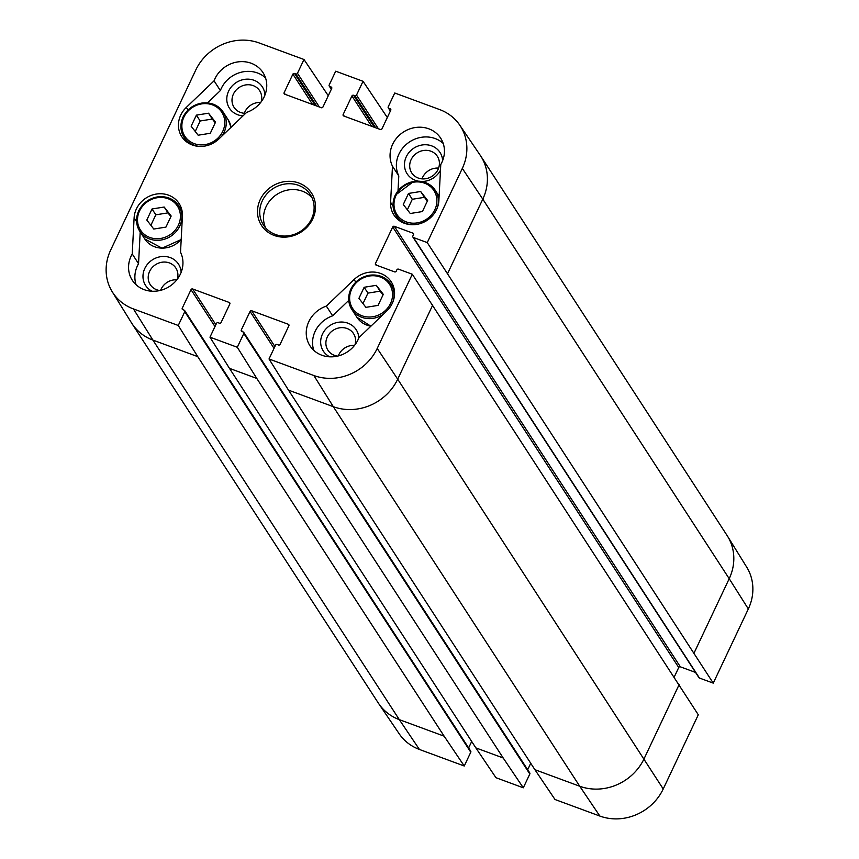 <?xml version="1.0" encoding="UTF-8"?>
<svg xmlns="http://www.w3.org/2000/svg" width="859" height="859" viewBox="0 0 859 859"><rect width="100%" height="100%" fill="white"/><g stroke="black" fill="none" stroke-linecap="round" stroke-linejoin="round"><path stroke-width="1.29" d="M378.057 305.396L365.913 307.339L358.922 298.341L364.152 287.271L376.306 285.338L383.297 294.336L378.057 305.396M383.007 294.927L380.097 291.169L367.953 293.112L362.992 303.581M376.306 285.338L380.097 291.169M364.152 287.271L367.953 293.112M348.743 300.425L332.669 315.822A27.928 25.405 -33 0 0 313.793 350.343M393.669 287.099A24.825 22.581 -33 0 0 391.94 285.768M358.826 337.931A19.596 17.824 -33 0 0 330.049 325.454A19.596 17.824 -33 0 0 329.727 356.818M165.937 227.109L153.782 229.042L146.803 220.044L152.032 208.973L164.187 207.04L171.166 216.038L165.937 227.109M170.887 216.629L167.977 212.882L155.823 214.814L150.873 225.294M164.187 207.04L167.977 212.882M152.032 208.973L155.823 214.814M140.2 231.93L138.546 263.692A27.928 25.405 -33 0 0 136.109 284.769M181.539 208.812A24.825 22.581 -33 0 0 179.821 207.47M181.142 272.346A19.596 17.824 -33 0 0 152.365 259.869A19.596 17.824 -33 0 0 152.043 291.233M748.329 608.945A48.888 44.464 -33 0 0 746.718 567.144L727.562 536.241A49.65 45.162 -33 0 0 727.101 535.522L480.696 155.973A49.65 45.162 -33 0 0 480.213 155.254L459.79 125.189A48.888 44.464 147 0 1 462.325 168.407L427.256 242.603L713.249 683.13L748.329 608.945L729.205 578.698A49.65 45.162 -33 0 0 727.562 536.241M713.249 683.13L699.441 678.041A1.246 1.127 147 0 1 698.915 677.622L412.911 237.095A1.246 1.127 -33 0 0 413.437 237.503L427.256 242.603M695.543 672.436L680.339 666.82A1.246 1.127 -33 0 0 678.728 667.507L674.261 676.967M178.253 325.475L133.424 308.929A48.888 44.464 147 0 1 112.282 291.856L131.438 322.759A49.65 45.162 -33 0 0 131.899 323.478A49.65 45.162 -33 0 0 152.902 340.089L197.742 356.635L178.253 325.475L184.771 311.688A1.246 1.127 -33 0 0 184.202 310.196L182.827 309.691A1.246 1.127 147 0 1 182.248 308.198L191.02 289.644A1.246 1.127 147 0 1 192.631 288.957L229.256 302.475A1.246 1.127 147 0 1 229.836 303.979L221.074 322.522A1.246 1.127 147 0 1 219.464 323.209L218.089 322.705A1.246 1.127 -33 0 0 216.489 323.392L209.972 337.179L229.45 368.339L256.787 378.432L237.299 347.272L243.816 333.485A1.246 1.127 -33 0 0 243.247 331.993L241.873 331.488A1.246 1.127 147 0 1 241.293 329.985L250.066 311.441A1.246 1.127 147 0 1 251.676 310.754L288.302 324.272A1.246 1.127 147 0 1 288.882 325.765L280.12 344.319A1.246 1.127 147 0 1 278.509 345.007L277.135 344.502A1.246 1.127 -33 0 0 275.535 345.189L269.017 358.976L288.495 390.136L534.899 769.685L555.011 799.504L599.85 816.05A48.888 44.464 -33 0 0 663.223 788.97L698.292 714.774L412.299 274.246L398.479 269.146A1.246 1.127 -33 0 0 396.869 269.833L396.224 271.197A1.246 1.127 147 0 1 394.614 271.884L376.027 265.023A1.246 1.127 147 0 1 375.447 263.53L392.724 226.98A1.246 1.127 147 0 1 394.335 226.293L412.921 233.154A1.246 1.127 147 0 1 413.501 234.647L412.857 236.01A1.246 1.127 -33 0 0 412.911 237.095M530.733 763.264L527.684 769.718M243.763 332.401L529.767 772.939A1.246 1.127 147 0 1 529.82 774.013L523.303 787.8L503.191 757.982L256.787 378.432M229.45 368.339L475.854 747.888L495.965 777.706L523.303 787.8M471.688 741.467L468.638 747.921M184.717 310.614L470.721 751.142A1.246 1.127 147 0 1 470.775 752.216L464.257 766.003L444.146 736.184L197.742 356.635M131.899 323.478L378.304 703.027A49.65 45.162 -33 0 0 378.787 703.746L399.21 733.811A48.888 44.464 -33 0 0 419.428 749.456L464.257 766.003M459.79 125.189A48.888 44.464 147 0 0 439.572 109.544L394.743 92.997L388.225 106.784A1.246 1.127 -33 0 0 388.805 108.277L390.169 108.782A1.246 1.127 147 0 1 390.748 110.274L381.976 128.818A1.246 1.127 147 0 1 380.365 129.505L343.74 115.986A1.246 1.127 147 0 1 343.16 114.494L351.932 95.95A1.246 1.127 147 0 1 353.543 95.263L354.907 95.768A1.246 1.127 -33 0 0 356.517 95.081L363.035 81.294L387.312 117.533M363.035 81.294L335.697 71.2L329.18 84.987A1.246 1.127 -33 0 0 329.759 86.48L331.123 86.984A1.246 1.127 147 0 1 331.703 88.477L322.93 107.031A1.246 1.127 147 0 1 321.32 107.719L284.694 94.2A1.246 1.127 147 0 1 284.114 92.697L292.887 74.153A1.246 1.127 147 0 1 294.497 73.466L295.861 73.971A1.246 1.127 -33 0 0 297.472 73.283L303.989 59.496L328.267 95.736M112.282 291.856A48.888 44.464 147 0 1 110.671 250.055L195.777 70.03A48.888 44.464 147 0 1 259.15 42.95L303.989 59.496M438.595 168.106A15.258 13.873 -33 0 0 422.617 177.394A15.258 13.873 -33 0 0 422.016 178.865M437.993 169.577A15.258 13.873 147 0 1 425.237 178.79A15.258 13.873 147 0 1 411.751 172.927A15.258 13.873 147 0 1 416.991 152.977A15.258 13.873 147 0 1 437.349 156.317A15.258 13.873 147 0 1 437.993 169.577M442.632 160.622A19.596 17.824 -33 0 0 424.797 144.742A19.596 17.824 -33 0 0 404.772 161.428A19.596 17.824 -33 0 0 418.075 181.088M421.79 181.474A19.596 17.824 -33 0 0 440.474 170.2M354.531 345.393A15.258 13.873 -33 0 0 338.811 354.692A15.258 13.873 -33 0 0 338.285 355.937M337.576 356.109A15.258 13.873 147 0 1 327.945 350.236A15.258 13.873 147 0 1 333.185 330.286A15.258 13.873 147 0 1 353.532 333.614A15.258 13.873 147 0 1 354.982 344.813M176.847 279.809A15.258 13.873 -33 0 0 161.127 289.118A15.258 13.873 -33 0 0 160.601 290.353M159.892 290.525A15.258 13.873 147 0 1 150.261 284.651A15.258 13.873 147 0 1 155.5 264.701A15.258 13.873 147 0 1 175.848 268.029A15.258 13.873 147 0 1 177.298 279.229M260.653 102.5A15.258 13.873 -33 0 0 244.933 111.81A15.258 13.873 -33 0 0 244.332 113.281M245.653 113.334A15.258 13.873 147 0 1 234.067 107.343A15.258 13.873 147 0 1 239.307 87.393A15.258 13.873 147 0 1 259.665 90.732A15.258 13.873 147 0 1 261.104 101.92M264.948 95.048A19.596 17.824 -33 0 0 246.222 79.189A19.596 17.824 -33 0 0 226.851 97.572A19.596 17.824 -33 0 0 243.022 115.858M132.232 253.953L134.111 217.853A24.825 22.581 147 0 1 152.472 194.982A24.825 22.581 147 0 1 179.08 203.486A24.825 22.581 147 0 1 182.409 216.157L180.53 252.267A27.928 25.405 147 0 1 168.3 287.185A27.928 25.405 147 0 1 132.329 280.302A27.928 25.405 147 0 1 132.232 253.953L138.546 263.692M326.345 306.094L354.091 279.529A24.825 22.581 147 0 1 391.21 281.784A24.825 22.581 147 0 1 386.679 311.076L358.933 337.63A27.928 25.405 147 0 1 335.848 356.453A27.928 25.405 147 0 1 310.013 345.887A27.928 25.405 147 0 1 326.345 306.094L332.669 315.822M392.477 166.206A27.928 25.405 147 0 1 404.696 131.277A27.928 25.405 147 0 1 440.667 138.17A27.928 25.405 147 0 1 440.774 164.509L438.885 200.619A24.825 22.581 147 0 1 420.523 223.49A24.825 22.581 147 0 1 393.916 214.986A24.825 22.581 147 0 1 390.587 202.305L392.477 166.206L398.791 175.934L398.018 190.709M397.266 217.273A24.825 22.581 -33 0 0 397.781 219.389M443.212 143.432A27.928 25.405 -33 0 0 408.326 142.777A27.928 25.405 -33 0 0 398.791 175.934M214.063 80.832A27.928 25.405 147 0 1 237.148 62.02A27.928 25.405 147 0 1 262.983 72.585A27.928 25.405 147 0 1 246.651 112.379L218.905 138.943A24.825 22.581 147 0 1 181.797 136.688A24.825 22.581 147 0 1 186.317 107.396L214.063 80.832L220.376 90.571L207.513 102.887M265.528 77.858A27.928 25.405 -33 0 0 220.376 90.571M185.136 138.986A24.825 22.581 -33 0 0 185.651 141.101M311.527 218.959A27.928 25.405 147 0 1 288.184 235.828A27.928 25.405 147 0 1 263.498 225.09A27.928 25.405 147 0 1 273.087 188.583A27.928 25.405 147 0 1 310.346 194.682A27.928 25.405 147 0 1 311.527 218.959M312.74 218.916A29.786 27.091 -33 0 0 284.093 181.711A29.786 27.091 -33 0 0 262.661 227.066A29.786 27.091 -33 0 0 312.74 218.916M312.021 197.742A27.928 25.405 -33 0 0 276.877 194.413A27.928 25.405 -33 0 0 265.614 227.86M237.299 347.272L209.972 337.179M412.299 274.246L377.219 348.443A48.888 44.464 147 0 1 313.846 375.523L269.017 358.976M210.294 133.274L198.139 135.207L191.149 126.209L196.389 115.138L208.533 113.205L215.523 122.203L210.294 133.274M215.244 122.794L212.323 119.047L200.179 120.979L195.229 131.459M196.389 115.138L200.179 120.979M208.533 113.205L212.323 119.047M422.413 211.561L410.258 213.504L403.279 204.506L408.508 193.436L420.663 191.503L427.642 200.501L422.413 211.561M427.363 201.092L424.453 197.334L412.299 199.277L407.349 209.746M408.508 193.436L412.299 199.277M420.663 191.503L424.453 197.334M351.675 289.215A22.033 20.036 147 0 1 388.719 283.191A22.033 20.036 147 0 1 372.86 316.735A22.033 20.036 147 0 1 351.675 289.215M392.756 302.239A23.268 21.164 -33 0 0 390.888 284.146A23.268 21.164 -33 0 0 370.315 275.191A23.268 21.164 -33 0 0 350.869 289.247A23.268 21.164 -33 0 0 351.846 309.487A23.268 21.164 -33 0 0 383.329 314.276M370.938 326.141A23.268 21.164 147 0 1 356.904 317.272L351.846 309.487C347.992 303.141 347.648 296.344 350.837 289.118C354.735 281.505 360.92 276.877 369.413 275.234C378.679 274.085 385.841 277.06 390.888 284.146L394.184 289.215M139.555 210.917A22.033 20.036 147 0 1 176.589 204.893A22.033 20.036 147 0 1 160.74 238.437A22.033 20.036 147 0 1 139.555 210.917M138.739 210.949A23.268 21.164 -33 0 0 139.727 231.189A23.268 21.164 -33 0 0 170.769 236.268A23.268 21.164 -33 0 0 178.758 205.849A23.268 21.164 -33 0 0 158.196 196.894A23.268 21.164 -33 0 0 138.739 210.949M181.195 239.382A23.268 21.164 147 0 1 144.774 238.974L139.727 231.189C135.862 224.843 135.529 218.057 138.707 210.82C142.605 203.207 148.8 198.579 157.283 196.936C166.549 195.788 173.711 198.762 178.758 205.849L182.054 210.927M344.255 116.18L343.16 114.494M351.932 95.95L371.625 126.284M374.331 127.282L353.543 95.263M375.694 127.787L354.907 95.768M378.4 128.786L356.517 95.081M229.954 303.538L229.256 302.475M470.775 752.216L184.771 311.688M288.302 324.272L289 325.336M274.901 346.521L251.676 310.754M529.82 774.013L243.816 333.485M534.899 769.685L579.728 786.232L599.85 816.05M378.787 703.746A49.65 45.162 -33 0 0 399.317 719.638L444.146 736.184M133.424 308.929L152.902 340.089L399.317 719.638L419.428 749.456M475.854 747.888L503.191 757.982M285.209 94.383L284.114 92.697M312.579 104.487L292.887 74.153M315.285 105.485L294.497 73.466M316.649 105.99L295.861 73.971M319.355 106.988L297.472 73.283M678.728 667.507L392.724 226.98M680.339 666.82L394.335 226.293M413.619 234.217L412.921 233.154M699.441 678.041L413.437 237.503M288.495 390.136L333.324 406.683L579.728 786.232A49.65 45.162 -33 0 0 644.1 758.722L679.168 684.537M313.846 375.523L333.324 406.683A49.65 45.162 -33 0 0 397.696 379.184L663.223 788.97M694.126 652.894L729.205 578.698L482.79 199.148A49.65 45.162 -33 0 0 480.696 155.973M377.219 348.443L397.696 379.184L432.764 304.988M447.722 273.345L482.79 199.148L462.325 168.407M134.111 217.853L136.581 221.665M354.091 279.529L355.798 282.16M390.587 202.305L393.068 206.128M186.317 107.396L188.024 110.027M390.469 110.854L388.805 108.277M390.856 109.845L390.169 108.782M274.032 348.357L250.066 311.441M242.388 331.671L241.293 329.985M331.424 89.057L329.759 86.48M331.81 88.047L331.123 86.984M214.986 326.56L191.02 289.644M215.856 324.734L192.631 288.957M183.343 309.884L182.248 308.198M376.543 265.216L375.447 263.53M228.172 119.798A23.268 21.164 147 0 1 231.06 127.315L228.172 119.798L223.115 112.014A23.268 21.164 -33 0 0 202.541 103.059A23.268 21.164 -33 0 0 183.096 117.114A23.268 21.164 -33 0 0 184.073 137.354A23.268 21.164 -33 0 0 199.857 146.427M183.912 117.092A22.033 20.036 147 0 1 220.946 111.058A22.033 20.036 147 0 1 205.097 144.602A22.033 20.036 147 0 1 183.912 117.092M221.676 136.291A23.268 21.164 -33 0 0 223.115 112.014C218.068 104.927 210.906 101.953 201.64 103.101C193.157 104.744 186.961 109.372 183.064 116.985C179.885 124.222 180.218 131.008 184.073 137.354L187.369 142.433M396.031 195.38A22.033 20.036 147 0 1 433.076 189.356A22.033 20.036 147 0 1 417.216 222.9A22.033 20.036 147 0 1 396.031 195.38M437.113 208.404A23.268 21.164 -33 0 0 435.245 190.311A23.268 21.164 -33 0 0 414.672 181.356A23.268 21.164 -33 0 0 395.226 195.412A23.268 21.164 -33 0 0 396.203 215.652A23.268 21.164 -33 0 0 411.976 224.725M370.884 326.195L356.904 317.272M181.185 239.554L162.072 248.187L144.774 238.974M390.362 111.079L388.279 107.858M331.316 89.282L329.233 86.061M439.121 196.271L435.245 190.311L424.894 182.301L413.759 181.399L395.194 195.283C392.005 202.509 392.348 209.306 396.203 215.652L399.499 220.731"/></g></svg>
